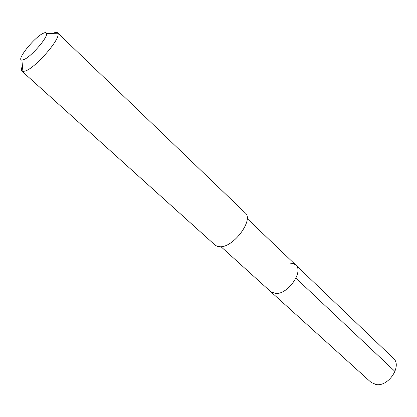 <?xml version="1.0" encoding="UTF-8"?>
<svg xmlns="http://www.w3.org/2000/svg" width="417" height="417" viewBox="0 0 417 417"><rect width="100%" height="100%" fill="white"/><g stroke="black" fill="none" stroke-linecap="round" stroke-linejoin="round"><path stroke-width="0.63" d="M221.02 246.728L371.005 382.321L376.113 384.573C388.644 386.908 402.431 365.683 393.356 358.281L295.747 264.993C304.019 271.446 287.912 294.522 275.684 293.505L270.852 291.775L275.684 293.505C287.912 294.522 304.019 271.446 295.747 264.993L293.386 263.58L290.368 263.153M21.924 71.151L215.214 245.196L217.481 246.452L220.442 246.77C234.046 247.02 254.01 219.519 245.238 212.899L57.562 32.813L58.02 33.767C60.069 39.427 36.06 67.121 25.76 70.88L22.909 71.536L21.924 71.151C21.09 70.332 21.251 68.586 22.419 65.912M52.375 33.688L53.1 33.318C55.294 32.281 56.785 32.109 57.562 32.813M43.243 33.287C45.271 32.318 46.381 32.422 46.568 33.6C47.767 37.598 31.072 56.78 23.905 59.605L21.908 60.126C15.799 60.423 34.361 37.186 43.243 33.287M395.003 371.469L295.961 278.155M247.187 218.576L295.747 264.993M46.568 33.6L58.02 33.767M21.908 60.126L22.909 71.536"/></g></svg>
